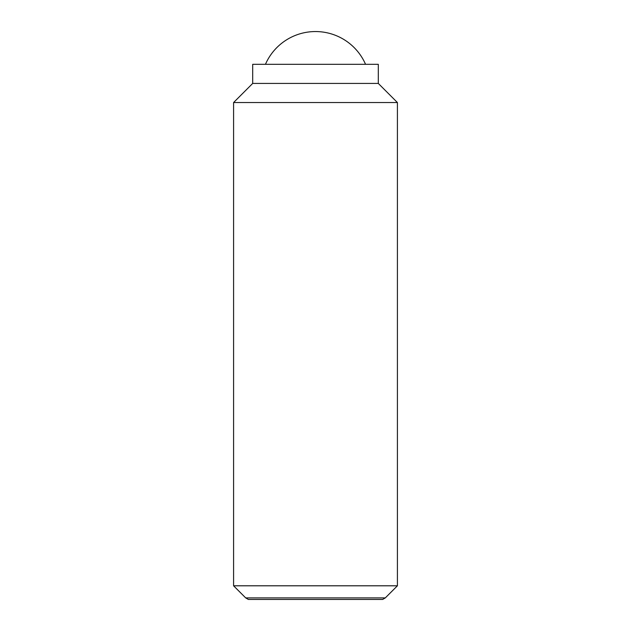 <?xml version="1.0" encoding="UTF-8"?>
<svg xmlns="http://www.w3.org/2000/svg" width="631" height="631" viewBox="0 0 631 631"><rect width="100%" height="100%" fill="white"/><g stroke="black" fill="none" stroke-linecap="round" stroke-linejoin="round"><path stroke-width="0.95" d="M365.546 64.315A54.605 54.605 0 0 0 265.454 64.315M233.588 585.797L245.704 597.904L385.296 597.904L397.412 585.797L397.412 102.537L378.3 83.426L378.3 64.315L252.7 64.315L252.7 83.426L233.588 102.537L233.588 585.797L397.412 585.797M385.296 597.904L382.631 599.45L248.369 599.45L245.704 597.904M378.3 83.426L252.7 83.426M397.412 102.537L233.588 102.537"/></g></svg>
